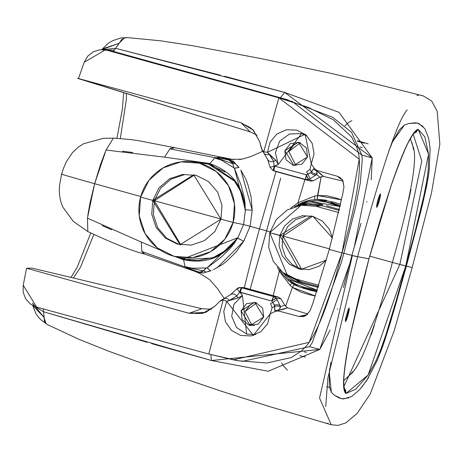 <?xml version="1.0" encoding="UTF-8"?>
<svg xmlns="http://www.w3.org/2000/svg" width="463" height="463" viewBox="0 0 463 463"><rect width="100%" height="100%" fill="white"/><g stroke="black" fill="none" stroke-linecap="round" stroke-linejoin="round"><path stroke-width="0.69" d="M326.201 200.925L316.964 199.489L310.337 200.074L310.274 201.399L314.418 200.82L318.538 200.832L326.496 202.186L340.178 206.596L310.274 201.399L310.349 200.074L317.34 199.507L340.38 205.647M315.448 295.996L309.759 294.792L300.672 292.026L292.437 287.401L290.081 285.358A4.734 0.891 133 0 0 291.725 283.188A4.734 0.891 -47 0 1 290.081 285.358L279.299 271.15L280.208 270.635L279.299 271.15L277.464 267.313M284.797 99.001L332.573 117.226L351.492 132.204L361.875 155.128L362.257 159.752L360.208 183.591L355.434 207.731L343.847 253.261L342.012 252.902L359.265 159.168L278.859 97.843L274.368 96.593L280.341 97.757L113.371 51.41L280.341 97.757L274.368 96.593L106.941 50.259L113.371 51.41L114.361 50.137L105.917 50.004M413.222 134.449L421.805 160.887L399.87 264.46L392.387 262.405C374.804 329.291 360.781 366.661 350.329 374.509L343.806 380.551M299.295 286.898L310.98 290.486L316.9 291.702L303.178 288.287M297.564 286.238L293.733 284.409L288.339 280.532L299.283 286.892L317.097 291.1L302.408 287.899M35.443 306.738L43.493 311.767L43.36 309.683L43.493 311.767L211.441 360.509L319.817 349.432L309.469 346.683L312.143 342.933L341.405 262.411L343.847 253.261L342.012 252.902C329.315 302.38 317.236 333.644 305.765 346.689L301.344 351.07L291.227 357.581L266.85 362.998L238.671 360.793L208.778 354.021L223.224 299.827L226.714 301.355L223.739 311.449L225.44 321.82L231.477 330.391L240.633 335.438L251.073 335.947L260.698 331.815L267.568 323.868L270.305 313.711L275.473 311.321L278.732 311.043L278.078 310.355A4.734 4.705 136.7 0 0 274.86 310.673L275.473 311.321L278.732 311.043L298.895 316.437L307.206 314.672M275.311 171.42L310.181 181.004L313.185 180.825L308.52 179.36A4.734 4.676 108.5 0 1 305.673 179.488L310.181 181.004L313.185 180.825L319.823 177.202L323.55 176.455L320.263 173.428L316.293 170.673L317.167 170.558L314.504 168.654L313.683 168.764A4.734 4.711 82.1 0 0 316.293 170.673A4.734 4.711 -97.9 0 1 313.683 168.764L310.708 172.589L306.39 174.823A4.734 0.469 69.7 0 0 308.52 179.36L310.395 178.596A4.734 0.446 -114 0 1 307.988 174.169L306.512 172.022L309.932 169.348L311.582 171.756A4.734 4.694 12.3 0 0 317.184 173.509L316.293 170.673L317.167 170.558L337.255 176.218L342.319 179.76M317.028 287.112L296.256 281.504L291.296 279.125L283.032 272.585L301.396 283.096L301.019 281.747L295.909 279.004L318.978 285.341L295.909 279.004L282.841 272.441L273.28 261.335L268.679 247.381L269.738 232.704L279.837 235.482L279.073 246.05L282.389 256.103L289.277 264.107L298.693 268.829L309.197 269.576L319.198 266.213L326.467 260.131L301.054 269.368M312.589 216.302L282.922 236.078L269.738 232.704L287.425 275.497L295.909 279.004L301.019 281.747L318.585 286.574L301.019 281.747L292.738 278.408M249.337 324.181L254.436 325.564M221.077 157.119L174.823 147.732L169.88 148.883L215.312 157.727L169.88 148.883L164.544 157.154L106.073 150.041L94.631 183.689C68.854 176.484 58.112 173.324 62.401 174.204C58.112 173.324 68.854 176.484 94.631 183.689L140.752 196.526L94.631 183.689L100.448 164.764L104.962 152.715M230.163 158.948L221.117 157.125L217.199 157.588L229.509 159.914L235.493 163.659L233.52 161.332L229.509 159.914L230.082 159.538L229 160.013L232.009 161.471L232.866 163.74L229 160.013L217.216 157.588L214.693 157.987L221.8 160.325L233.728 167.733L232.872 163.74L235.493 163.653L232.866 163.74L215.827 157.599M199.559 272.209L203.575 270.803L185.756 267.354L184.98 266.607L192.278 268.239L207.088 267.944L210.769 270.838L207.187 267.822L237.693 238.115L243.741 241.211L217.008 267.909M203.581 270.809L205.798 272.215L202.939 273.118L198.395 271.891L201.712 272.238L206.313 267.961L203.581 270.809L205.994 272.088M202.973 273.118L198.783 272.227L188.458 268.413L198.783 272.227L199.096 272.811L198.395 271.891L186.624 267.776M229.694 295.296A4.734 4.584 58.8 0 1 236.743 296.002L239.765 292.043L271.85 301.066L272.898 302.443L270.537 303.537L272.898 302.443L271.85 301.066L240.285 292.379A4.734 0.544 -74.6 0 1 242.062 287.917L241.339 287.72L244.042 287.633L241.339 287.72A4.734 0.388 105.3 0 0 239.765 292.043L242.427 295.539L238.075 297.964L236.743 296.002L239.765 292.043L236.772 288.918A4.734 4.717 88.2 0 1 241.339 287.72L273.633 296.604A4.734 4.676 95.9 0 1 276.017 298.178L273.633 296.604L271.85 301.066L276.017 298.178L277.239 299.787L280.509 306.477A4.734 3.432 166 0 0 274.426 305.215A4.734 3.432 -14 0 1 280.509 306.477L277.239 299.787A4.734 0.394 144.6 0 0 272.898 302.443L274.744 306.425A4.734 4.688 18 0 1 280.456 307.768L278.078 310.355L280.456 307.768A4.734 4.688 -162 0 0 274.744 306.425L272.099 307.646L270.305 313.711L272.099 307.646L270.537 303.537L272.099 307.646L274.744 306.425L274.86 310.673A4.734 4.705 -43.3 0 1 278.078 310.355L287.61 307.837L284.78 305.291L287.61 307.837L307.889 314.064L287.61 307.837L283.067 309.388L278.078 310.355L278.732 311.043L298.895 316.437L305.603 315.714L310.117 310.667L312.693 303.774L329.309 249.412L342.684 194.159L343.968 186.913L342.684 194.159L329.309 249.424L342.012 252.902L309.151 342.348L233.306 359.815L208.778 354.021L36.675 307.125L23.225 285.179L24.446 279.021M253.996 130.884A26.518 26.241 -43 0 0 242.502 124.171L241.125 122.799L253.411 130.23L259.674 141.661L252.914 129.709L241.125 122.799L78.478 78.536L82.24 79.723L78.478 78.536L84.208 62.268L105.321 49.894L113.371 51.41L115.571 48.297L284.774 92.45L280.341 97.757L284.774 92.45L339.02 112.335L372.217 157.877L354.438 246.166M345.433 321.629L349.195 307.93L348.078 309.828L345.427 319.516L345.45 321.635L346.567 319.736L348.124 314.938L349.218 310.048L349.195 307.93L345.433 321.629M249.349 324.187L254.43 325.564M315.453 295.979L292.437 287.401L294.092 284.606L292.437 287.401L290.081 285.358L279.299 271.15L273.176 295.654L279.299 271.15L277.482 267.33M280.653 178.186L266.607 230.892L269.987 231.824L266.607 230.892L250.124 289.306L269.304 221.025M342.863 180.611L343.968 186.913L342.655 180.269L337.255 176.218L317.167 170.558L314.504 168.654L311.275 163.954L314.088 153.814L312.218 143.472L306.049 135.005L296.806 130.109L286.36 129.767L276.805 134.056L270.062 142.112L267.492 152.315L263.702 151.847L278.859 97.843L284.658 98.972L278.859 97.843L308.022 107.294L333.383 119.795L351.596 136.909L356.985 147.68L358.559 153.704C361.788 170.783 356.273 203.853 342.012 252.902L329.309 249.412L312.693 303.774L310.117 310.667L305.904 315.552M302.223 269.547L292.361 264.703L285.474 256.705L282.158 246.652L282.922 236.078L279.837 235.482L311.055 215.961L313.034 216.424L332.492 238.098L329.338 229.15L322.445 221.152L313.034 216.424L302.524 215.677L292.529 219.04L284.56 225.996L279.837 235.482L298.693 268.829L300.672 269.292M227.559 249.684L214.282 257.845L183.591 259.691L182.752 258.707L183.597 259.76L175.321 256.67M210.873 354.583L211.441 360.509L268.187 371.262L319.817 349.432L349.391 264.616M343.413 287.5L351.915 255.391L343.847 253.261L352.366 255.512L319.545 398.064L331.23 424.756M290.886 208.095L297.998 202.794L298.774 204.195L297.998 202.794L304.909 179.557L297.998 202.794L314.499 196.104L317.56 195.554L321.154 176.548L317.097 199.819L317.56 195.554L341.567 199.9M194.477 174.979L154.358 200.716L152.755 200.404L193.679 174.811L220.99 219.149L180.066 244.736L152.755 200.404L154.358 200.716L180.871 244.886M230.736 159.307L231.35 159.318M174.111 256.34L192.782 257.654L210.549 251.681L224.705 239.325L233.103 222.471L220.99 219.149L214.797 231.581L204.351 240.696L191.248 245.101L177.474 244.128L165.135 237.93L156.1 227.443L151.754 214.265L152.755 200.404L140.602 197.07A48.285 47.961 101 0 1 191.942 161.761A48.285 47.961 101 0 1 233.103 222.471L234.457 203.685L228.566 185.825L216.319 171.605L199.594 163.202L180.923 161.882L163.155 167.861L148.999 180.211L140.602 197.07L139.247 215.856L145.139 233.717L157.385 247.936L174.111 256.34A48.285 47.961 101 0 1 140.602 197.07L152.755 200.404L158.948 187.972L169.394 178.857L182.497 174.453L196.271 175.419L208.61 181.623L217.645 192.11L221.991 205.288L220.99 219.149L233.103 222.471L243.596 224.572L233.103 222.471A48.285 47.961 101 0 1 174.111 256.34L186.566 259.645L190.438 260.27L198.28 260.565L213.622 257.393L227.217 249.528L237.733 237.693L237.658 238.208L243.596 224.572L259.425 228.907L252.179 256.108L259.425 228.907L266.607 230.892L259.425 228.907L276 171.634L259.425 228.907L250.084 226.314L252.213 210.248L251.085 196.949L247.96 184.818L246.015 179.505L240.835 170.083L252.213 210.248L250.084 226.314L243.741 241.211L236.02 252.034L227.177 260.785L222.819 264.304L213.611 269.588M235.603 163.873L239.041 167.49L236.992 165.667M331.068 424.71L338.071 425.41L345.745 422.927L357.089 413.465L370.168 394.082L394.297 330.449L412.18 267.521L399.87 264.46L405.767 266.028L428.559 154.092L418.199 129.304L413.569 133.257L407.278 144.23L399.656 161.911L391.229 185.258A5.683 2.477 18.6 0 1 391.166 185.594A5.683 2.477 -161.4 0 0 391.229 185.258L368.936 258.858L357.621 256.652L368.936 258.858L350.74 333.256A5.683 2.57 12 0 0 350.861 332.914A5.683 2.57 -168 0 1 350.74 333.256L346.185 357.355L343.859 376.066L343.812 388.254L345.919 393.515L355.775 389.192L368.102 375.065L375.939 360.885L380.621 349.854L385.801 335.108L396.044 301.083L405.767 266.028L406.369 266.144L394.864 307.374L382.774 346.214L377.403 360.156L366.835 380.279L359.826 389.47L351.556 396.542L343.453 398.973L339.032 397.931L334.419 395.246L331.363 392.352L329.251 386.206L329.355 373.01L330.877 362.332M160.516 250.188L141.313 242.062L141.823 251.467L185.397 267.07L141.817 251.467L144.803 254.129M141.852 251.542L142.373 252.393M143.275 253.342L144.676 254.089C132.696 251.177 113.805 243.7 88.011 231.656M111.652 229.775L102.207 225.608M32.439 303.109L44.118 317.479L43.493 311.749L147.165 342.313M341.572 199.883L336.219 198.066L326.994 195.797L317.56 195.554L314.499 196.104A4.734 0.932 -102.2 0 1 314.776 199.507A4.734 0.932 77.8 0 0 314.499 196.104L297.998 202.794L290.851 208.113M185.756 267.354L190.305 269.761M200.022 273.552L199.096 272.811M88.225 81.534L250.223 131.874L241.125 122.799L78.478 78.536M206.602 311.975A26.518 26.2 68.2 0 1 190.959 312.589L189.02 313.277L202.678 313.353L214.572 306.529L219.902 301.228L214.572 306.529L205.746 312.334L189.02 313.277L201.839 308.728L36.866 269.263L201.839 308.728L190.959 312.589A26.518 26.2 -111.8 0 0 205.41 312.375M77.477 78.334L250.223 131.874L242.502 124.171A26.518 26.241 137 0 1 253.087 130.01M190.218 269.032L191.034 269.327M297.715 205.838L300.956 204.472L322.856 204.652L321.831 205.67L307.334 204.513M275.219 171.385L273.373 170.639A4.734 4.717 111.2 0 1 272.898 170.482M234.417 168.289L239.041 167.49L234.394 168.133L233.74 167.722L234.394 168.133L241.073 185.246L244.14 196.931L245.072 203.28L245.222 210.306L241.993 194.228M338.517 204.982L330.906 202.319M326.629 200.259L321.53 199.675L335.056 202.47L340.641 204.409M358.414 141.053L367.929 143.756M184.095 174.765L170.986 179.175L160.551 188.291L154.358 200.716L221.025 219.028L154.358 200.716L153.357 214.572L157.704 227.744L166.732 238.237L179.083 244.441M242.502 287.471L278.419 297.096L280.914 298.785L276.017 298.178L280.914 298.785L284.78 305.291L280.509 306.477L280.456 307.768L280.509 306.477L284.78 305.291L280.914 298.785L278.419 297.096L273.633 296.604L278.419 297.096L244.042 287.633L239.95 287.552M190.05 269.692L193.511 270.913M321.831 205.67L315.812 206.249L338.852 212.575L315.812 206.249L301.228 205.219L287.355 209.889L276.295 219.537L269.738 232.704L301.083 205.242L315.812 206.249L321.831 205.67L339.327 210.468L321.831 205.67L322.856 204.652L317.63 203.384L312.155 202.875L300.956 204.472L310.274 201.399L300.956 204.472M311.205 204.27L301.668 205.167M360.943 223.415L351.915 255.391L356.122 256.34M301.778 269.431L298.693 268.829L301.778 269.431L282.922 236.078L329.471 248.862L282.922 236.078L287.645 226.592L295.614 219.641L305.609 216.279M376.685 207.447L380.441 193.748L376.685 207.447L377.802 205.555L379.365 200.751L380.453 195.861L380.436 193.748L379.319 195.641L377.756 200.438L376.668 205.329L376.685 207.447M292.437 287.401L285.521 306.454L292.437 287.401M330.09 330.177L319.811 349.426L319.157 349.247M318.26 349.004L315.604 348.28M312.861 347.545L309.469 346.683M309.463 346.694L241.889 361.464M329.482 371.812L329.563 368.855M113.366 138.159L106.079 150.047M32.786 305.574L35.883 313.555L38.985 317.792L40.802 319.69L46.387 323.857M46.028 323.504L44.031 317.444L32.948 305.655M169.88 148.883L164.544 157.154L198.754 161.946L192.689 161.836L198.754 161.946L208.755 163.37L209.895 163.63L208.616 164.174L202.053 162.947M225.082 172.004L208.616 164.174L209.843 163.694C231.928 171.269 243.723 186.763 245.228 210.173L244.672 203.489M242.577 194.778L235.314 180.969L209.843 163.694L214.687 157.993L221.8 160.32L233.734 167.728L232.872 163.74M141.817 251.467L141.313 242.062L87.443 218.16L94.631 183.689L90.03 202.846L87.825 215.347M262.099 150.22L267.678 159.532L270.045 167.276L273.014 170.523L310.181 181.004L305.673 179.488L308.52 179.36L306.39 174.823L305.673 179.488L274.09 170.835L305.673 179.488A4.734 0.544 -74.7 0 1 306.39 174.823L274.814 166.165A4.734 0.544 105.3 0 0 274.09 170.835L273.373 170.639L274.194 166.188L270.056 167.276L274.194 166.188A4.734 0.388 105.3 0 0 273.373 170.639L274.09 170.835A4.734 0.544 -74.7 0 1 274.814 166.165L274.194 166.188L273.592 161.303L275.74 160.296L269.767 154.908L273.592 161.303A4.734 4.595 149.1 0 1 267.168 158.3M257.011 135.115L250.223 131.874M43.933 315.014L44.5 321.386L46.138 323.62L47.66 324.713M327.26 423.182L328.539 423.772M337.371 309.388L337.533 308.85M151.47 343.592L211.441 360.509M350.271 374.573L347.383 377.565M415.919 132.511L418.199 129.304C412.614 130.63 403.62 149.277 391.229 185.258L379.891 220.816L368.936 258.858L359.022 297.101L350.74 333.256C343.193 370.174 341.584 390.263 345.919 393.515L368.102 375.065L405.767 266.028L415.242 230.921L423.703 196.549L426.707 181.38L428.234 169.736L428.559 154.092L424.814 136.834L418.199 129.304L414.298 133.275M348.703 397.972L341.81 398.817L334.419 395.246L331.363 392.352L329.355 373.01L330.866 362.396M368.785 377.183L362.049 386.871M115.565 48.314L119.107 43.36L102.543 48.835M33.313 268.436L31.675 268.1L26.576 268.256L189.02 313.277L26.576 268.256L31.675 268.1L36.866 269.263M224.601 76.262L284.774 92.45L372.217 157.877L361.875 155.128L362.06 156.783M101.75 49.605L119.014 43.343L124.113 38.157M124.582 37.978L127.435 37.607L124.252 38.105L121.561 39.691L117.648 45.559M411.757 142.263L412.799 146.013M252.179 256.108L244.302 287.702L252.179 256.108M344.038 386.327L399.87 264.46L392.387 262.405C411.329 195.78 418.135 157.009 412.817 146.094L410.351 138.778M199.541 273.303L209.664 279.664L217.263 288.31L224.202 298.461M212.407 270.12L212.112 270.242M205.798 272.215L210.769 270.838L208.095 271.306M245.222 210.185L241.373 192.689L234.504 181.068L208.616 164.174L193.337 161.917M343.17 181.201L323.55 176.455L341.26 180.703M255.732 334.593L246.692 334.078L242.427 295.539L240.285 292.379A4.734 0.544 105.4 0 1 242.062 287.917L273.633 296.604A4.734 0.544 -74.6 0 0 271.85 301.066A4.734 0.417 141 0 1 276.017 298.178L277.239 299.787A4.734 0.394 -35.4 0 0 272.898 302.443L274.426 305.215L274.86 310.673L275.473 311.321L270.305 313.711L253.342 335.42L226.714 301.355L238.075 297.964L239.736 297.119M242.427 295.539L233.937 304.272L231.708 316.281L236.5 327.48L246.692 334.078M263.748 317.022L258.221 324.187L249.285 325.327L242.184 319.783L241.067 310.795L246.6 303.63L255.535 302.489L262.637 308.034L263.748 317.022L250.147 325.53L241.067 310.795L254.673 302.287L263.748 317.022M115.559 48.308L220.301 75.174M371.523 157.686L372.211 157.877L371.228 179.794M366.899 201.457L366.76 202.007M416.897 95.523L418.355 95.465M362.344 147.674L359.983 146.979L362.344 147.674M288.825 151.499L294.352 144.334M305.325 315.853L303.178 316.565L298.895 316.437L307.189 314.69M307.038 135.914L301.546 133.57L278.263 164.544L274.814 166.165L306.39 174.823L307.988 174.169A4.734 0.446 66 0 0 310.395 178.596L316.599 174.551A4.734 3.478 -134.9 0 1 310.708 172.589L307.988 174.169L306.512 172.022L309.932 169.348L311.275 163.954L309.932 169.348L311.582 171.756L310.708 172.589A4.734 3.478 45.1 0 0 316.599 174.551L317.184 173.509A4.734 4.694 -167.7 0 1 311.582 171.756L313.683 168.764L314.504 168.654L311.275 163.954L305.134 134.253L267.492 152.315L263.702 151.847L261.56 148.941L259.674 141.661L262.145 150.296L263.702 151.847L278.859 97.843L106.941 50.259L99.939 49.709L93.231 51.769L87.733 56.156L84.208 62.268L82.061 68.356M304.544 351.961L306.332 352.418L304.544 351.961M245.031 311.564L250.564 304.405M317.392 290.226L288.935 279.403L288.322 280.52L288.935 279.403L292.205 282.019L295.753 284.114L303.288 287.019L317.392 290.226M114.361 50.137L115.571 48.297L103.203 49.628M245.431 209.791L252.213 210.248L245.431 209.791L243.596 224.572L237.658 238.208L243.741 241.211L250.084 226.314L243.596 224.572L245.373 210.335M364.092 143.2L357.598 141.29L364.092 143.2M357.477 141.059L360.584 142.014L357.477 141.059M282.482 272.001L288.935 279.403L282.482 272.001M113.371 51.41L111.323 50.976M294.48 206.724L310.32 200.08L306.703 201L302.084 202.655L294.445 206.735M73.42 278.008L80.435 267.365L93.786 234.648M326.508 205.78L339.535 209.531L326.508 205.78M43.244 308.642L43.29 308.943M423.338 95.934L431.638 101.003L437.217 111.253L439.85 144.132L431.452 193.146L412.18 267.521L406.369 266.144L390.818 321.137L384.284 341.816L377.403 360.156M26.576 268.256L23.225 285.179L23.15 292.234L25.65 298.82L30.367 304.023L36.675 307.125L208.778 354.021L223.224 299.827L219.902 301.228L220.88 300.481L223.224 299.827L226.714 301.355L230.059 300.065L236.743 296.002L238.075 297.964L230.059 300.065L236.743 296.002A4.734 4.584 -121.2 0 0 230.638 294.566M241.339 287.72L240.216 287.552L236.772 288.918L239.765 292.043L241.339 287.72M240.083 287.552L236.778 288.918L230.557 294.613L220.81 300.516M316.293 170.673L323.55 176.455L319.823 177.202L316.599 174.551L317.184 173.509L316.293 170.673M229.335 300.319A4.734 4.584 -121.2 0 0 223.322 299A4.734 4.584 58.8 0 1 229.335 300.319M310.395 178.596L316.599 174.551L319.823 177.202L313.185 180.825L308.52 179.36L310.395 178.596M391.085 267.226L392.387 262.405L369.717 256.161L392.387 262.405L393.718 257.59M412.817 146.094L413.471 149.537M410.999 189.431L408.817 199.391M132.788 152.501L122.562 151.233M169.95 148.831L170.859 148.258M172.161 147.738L174.811 147.726L138.668 140.706L130.427 139.531L113.921 138.113M267.73 159.613A4.734 4.595 -30.9 0 0 273.592 161.303L275.74 160.296L276.741 161.824L275.74 160.296L267.492 152.315L269.263 154.37A4.734 4.595 149.1 0 1 262.978 151.308M143.906 243.162L141.805 242.271M183.348 258.875L237.669 237.808C224.462 257.156 206.44 264.448 183.591 259.691L182.069 259.326M357.355 256.826L352.366 255.518M429.172 170.934L426.753 185.449L422.47 204.744L406.369 266.144L420.954 210.966L427.853 179.546L429.172 170.934L430.127 148.941L428.599 138.084L424.837 128.673L418.818 123.494L415.687 122.77L408.76 123.499L404.512 124.969L392.653 141.614L388.822 150.869M201.839 308.728L211.423 309.203M276.741 161.824L278.263 164.544L274.194 166.188L273.592 161.303L269.263 154.37A4.734 4.595 -30.9 0 1 263.54 152.628M209.947 163.543L208.35 163.213M167.34 157.536L165.071 157.229M190.93 269.287L198.395 271.891M222.373 299.729A4.734 4.584 58.8 0 1 223.322 299M183.597 259.859L182.486 259.396L183.597 259.76L184.974 266.601L192.278 268.233L207.088 267.944L221.459 256.953L230.013 248.567L234.041 243.607L237.878 237.727M237.669 237.808L233.786 243.266M113.817 138.113L103.399 138.304L83.548 143.75L78.623 146.887L72.46 152.587L66.377 161.639L63.472 168.376L61.631 174.105L59.513 185.559L59.27 190.588L59.588 195.542L60.63 200.977L62.65 206.851L73.426 221.54L87.953 231.622M87.825 231.535L87.443 218.16M288.327 100.008L280.341 97.757M365.261 155.99L361.875 155.128L291.574 100.963M370.666 157.455L368.01 156.731M388.798 150.938L392.653 141.614L399.419 129.721L404.512 124.969L408.76 123.499L417.256 123.025L423.014 126.33M344.339 387.867L345.919 393.515L345.606 389.638M301.019 281.747L301.396 283.096L318.301 287.448M245.413 209.895L234.411 168.283M126.353 93.381L126.376 99.447L120.322 138.489M270.056 167.276L272.991 170.517M350.329 374.509L352.696 371.662M371.204 334.876L374.417 325.124M228.271 159.631L217.228 157.594L228.271 159.631M299.85 355.613L305.568 357.077L299.85 355.613M231.373 159.324L241.877 159.191L239.458 159.561L243.758 158.734L251.478 156.291L262.724 151.268M231.813 159.451L230.088 159.538M256.618 302.848L245.031 311.564L252.161 325.744M357.309 140.735L368.126 143.814M342.296 179.731L337.255 176.218L340.033 177.52L342.452 179.957M300.412 142.778L288.825 151.499L295.955 165.673M307.542 156.957L293.936 165.459L284.861 150.724L298.461 142.216L307.542 156.957L302.009 164.116L293.073 165.256L285.972 159.712L284.861 150.724L290.388 143.565L299.324 142.419L306.425 147.969L307.542 156.957M301.546 133.57L289.421 134.038L279.6 141.221L275.404 152.686L278.263 164.544M321.513 199.675L317.346 199.507L310.337 200.074M123.69 92.554L122.325 109.563L116.913 138.263M109.893 50.803L111.363 50.976M233.607 159.637L221.424 157.189M311.35 216.018L311.055 215.961M180.535 244.829L180.066 244.736M414.478 133.13C410.542 135.491 402.769 152.969 391.171 185.57L368.976 258.863L350.856 332.943C344.547 365.058 342.417 383.474 344.455 388.185M187.492 268.077L187.191 267.955M189.842 269.211L199.952 273.529M193.679 174.811L194.049 174.887M275.329 171.426L272.91 170.488M206.44 312.056L205.746 312.334M190.015 269.68L144.682 254.089M186.311 267.655L186.658 267.782M292.801 278.442L288.559 276.127M238.896 360.903L236.061 360.33M329.471 387.456L326.56 386.709M287.384 370.14L282.847 365.243L281.741 362.801M331.143 424.727L269.553 406.583L219.271 390.535L179.632 376.986L108.365 351.081L79.115 339.379L47.608 324.69M101.727 49.593L108.452 43.128L112.775 40.657L120.855 37.983L127.435 37.607M253.342 335.42L253.793 335.293M423.413 95.957L371.494 82.871L330.003 73.142L260.675 58.529L193.274 45.854L160.592 40.796L127.383 37.607M303.178 316.565L303.699 316.46M279.577 269.576L282.54 274.09L288.322 280.52L294.862 285.011L299.283 286.892M105.46 49.917L111.45 50.994M325.738 406.502L327.908 377.86L357.615 256.676M357.5 257.11C381.558 168.497 398.128 119.437 407.203 109.922M345.016 125.791L348.853 122.267L351.892 120.658M238.925 360.909L233.306 359.815M90.748 233.109L77.292 267.035L71.001 277.43M231.303 159.307L221.476 157.906L230.944 159.284M250.587 325.616L250.147 325.53M340.56 177.885L340.033 177.52M294.375 165.546L293.936 165.459"/></g></svg>
